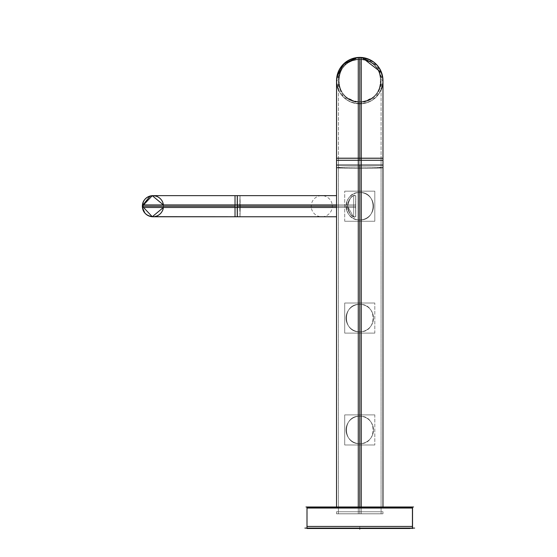 <?xml version="1.0" encoding="UTF-8"?>
<svg xmlns="http://www.w3.org/2000/svg" width="557" height="557" viewBox="0 0 557 557"><rect width="100%" height="100%" fill="white"/><g stroke="black" fill="none" stroke-linecap="round" stroke-linejoin="round"><path stroke-width="0.42" stroke-dasharray="2.79 2.09" d="M142.355 206.208A10.555 10.555 0 0 0 152.91 216.764A10.555 10.555 0 0 0 163.466 206.208L237.338 206.208C237.338 192.652 237.338 192.652 237.338 206.208L163.466 206.208A10.555 10.555 0 0 0 152.91 195.653A10.555 10.555 0 0 0 142.355 206.208L237.338 206.208C237.338 219.764 237.338 219.764 237.338 206.208L142.355 206.208A10.555 10.555 0 0 0 152.91 216.764A10.555 10.555 0 0 0 163.466 206.208L237.338 206.208C237.338 192.652 237.338 192.652 237.338 206.208L347.589 206.208C349.232 199.524 351.182 196.008 353.43 195.653C351.188 195.994 349.239 199.517 347.589 206.208L237.338 206.208C237.338 192.652 237.338 192.652 237.338 206.208C237.338 219.764 237.338 219.764 237.338 206.208L163.466 206.208A10.555 10.555 0 0 0 152.91 195.653A10.555 10.555 0 0 0 142.355 206.208A10.555 10.555 0 0 1 152.91 195.653A10.555 10.555 0 0 1 163.466 206.208A10.555 10.555 0 0 0 152.91 195.653A10.555 10.555 0 0 0 142.355 206.208A10.555 10.555 0 0 1 152.91 195.653A10.555 10.555 0 0 1 163.466 206.208A10.555 10.555 0 0 1 152.91 216.764A10.555 10.555 0 0 1 142.355 206.208A10.555 10.555 0 0 1 152.91 195.653A10.555 10.555 0 0 1 163.466 206.208L237.338 206.208L163.466 206.208A10.555 10.555 0 0 1 152.91 216.764A10.555 10.555 0 0 1 142.355 206.208A10.555 10.555 0 0 0 152.91 216.764A10.555 10.555 0 0 0 163.466 206.208A10.555 10.555 0 0 1 152.91 216.764A10.555 10.555 0 0 1 142.355 206.208L237.338 206.208C237.338 192.652 237.338 192.652 237.338 206.208L347.589 206.208L353.43 216.764L347.589 206.208C349.246 199.51 351.188 195.994 353.43 195.653C351.182 196.008 349.232 199.524 347.589 206.208L353.43 216.764L347.589 206.208C349.1 199.664 351.049 196.141 353.43 195.653C351.049 196.141 349.1 199.664 347.589 206.208C349.107 212.76 351.056 216.276 353.43 216.764C351.056 216.276 349.107 212.753 347.589 206.208C349.1 199.664 351.049 196.141 353.43 195.653C351.049 196.141 349.1 199.664 347.589 206.208C349.107 212.76 351.056 216.276 353.43 216.764C351.049 216.269 349.1 212.753 347.589 206.208L163.466 206.208A10.555 10.555 0 0 1 152.91 216.764A10.555 10.555 0 0 1 142.355 206.208C141.708 192.59 164.12 192.59 163.466 206.208L237.338 206.208L237.338 195.653L237.338 206.208L142.355 206.208C141.708 219.82 164.12 219.82 163.466 206.208A10.555 10.555 0 0 0 152.91 195.653A10.555 10.555 0 0 0 142.355 206.208L237.338 206.208L235.019 206.208L237.338 206.208L237.338 216.764L237.338 206.208L163.466 206.208A10.555 10.555 0 0 1 152.91 216.764A10.555 10.555 0 0 1 142.355 206.208A10.555 10.555 0 0 1 152.91 195.653A10.555 10.555 0 0 1 163.466 206.208L237.338 206.208L237.338 216.764L235.019 216.764L235.019 204.92L235.019 216.764L235.019 204.92L355.756 204.92L235.019 204.92L355.756 204.92L355.756 216.764L355.756 204.92L336.546 204.92M355.61 206.208C355.714 219.897 355.714 219.897 355.61 206.208C355.714 219.897 355.714 219.897 355.61 206.208L353.681 206.208C353.681 219.82 353.681 219.82 353.681 206.208C353.681 219.82 353.681 219.82 353.681 206.208L355.61 206.208L353.681 206.208C353.681 192.59 353.681 192.59 353.681 206.208C353.681 192.59 353.681 192.59 353.681 206.208L355.61 206.208L355.714 195.653L355.61 206.208M354.558 217.39A12.456 12.456 0 0 1 354.558 195.027A12.456 12.456 0 0 0 354.558 217.39A12.456 12.456 0 0 1 354.558 195.027A12.456 12.456 0 0 0 354.558 217.39M237.338 204.92C237.338 220.036 237.338 220.036 237.338 204.92L237.338 206.208C237.338 192.652 237.338 192.652 237.338 206.208L347.589 206.208L353.43 216.764L347.589 206.208L237.338 206.208C237.338 219.764 237.338 219.764 237.338 206.208L347.589 206.208C349.246 199.51 351.188 195.994 353.43 195.653C351.182 196.008 349.232 199.524 347.589 206.208C349.232 199.524 351.182 196.008 353.43 195.653C351.188 195.994 349.239 199.517 347.589 206.208L353.43 216.764L347.589 206.208C349.246 199.51 351.188 195.994 353.43 195.653C351.182 196.008 349.232 199.524 347.589 206.208L353.43 216.764L347.589 206.208L336.546 206.208L347.589 206.208L353.43 216.764L347.589 206.208L237.338 206.208C237.338 219.764 237.338 219.764 237.338 206.208L237.338 195.653L235.019 195.653L235.019 207.496L355.756 207.496L235.019 207.496L235.019 195.653L235.019 207.496L355.756 207.496L355.756 195.653L355.756 207.496L336.546 207.496M240.325 204.92L142.439 204.92A10.555 10.555 0 0 0 152.91 216.764A10.555 10.555 0 0 0 163.389 204.92L163.389 207.496L239.663 207.496L239.99 195.653L152.952 195.653A10.555 10.548 90 0 1 163.424 207.496L163.424 207.496A10.555 10.548 -90 0 0 152.952 195.653A10.555 10.548 -90 0 0 142.481 207.496L142.481 207.496A10.555 10.548 90 0 1 152.952 195.653L152.91 195.653C160.047 196.614 163.535 200.562 163.389 207.496L239.663 207.496L239.99 195.653L240.325 207.496L142.439 207.496A10.555 10.555 0 0 1 152.91 195.653A10.555 10.555 0 0 1 163.389 207.496A10.555 10.555 0 0 0 163.389 204.92L239.663 204.92L163.389 204.92C163.424 211.987 159.929 215.935 152.91 216.764L152.952 216.764A10.555 10.548 -90 0 0 163.424 204.92A10.555 10.548 90 0 1 152.952 216.764L239.99 216.764L239.663 204.92L239.99 216.764L240.325 204.92L239.99 216.764M142.481 204.92A10.555 10.548 -90 0 0 152.952 216.764A10.555 10.548 90 0 1 142.481 204.92M237.338 195.653L152.91 195.653C160.047 196.614 163.535 200.562 163.389 207.496A10.555 10.555 0 0 0 163.389 204.92C163.424 211.987 159.929 215.935 152.91 216.764L237.338 216.764M239.99 195.653L240.325 207.496M355.756 204.92L355.756 216.764L355.756 204.92M236.99 206.208C237.094 219.897 237.094 219.897 236.99 206.208C237.094 219.897 237.094 219.897 236.99 206.208L235.061 206.208C235.061 219.82 235.061 219.82 235.061 206.208C235.061 219.82 235.061 219.82 235.061 206.208L236.99 206.208L235.061 206.208C235.061 192.59 235.061 192.59 235.061 206.208C235.061 192.59 235.061 192.59 235.061 206.208L236.99 206.208L237.087 195.653L236.99 206.208M355.756 207.496L355.756 195.653L355.756 207.496M413.545 506.988L305.981 506.988M412.347 507.643A1.058 1.051 -90 0 1 412.41 508.221A1.058 1.051 90 0 0 411.372 506.988A1.058 1.051 90 0 1 412.41 508.221L412.514 508.221A1.058 1.058 90 0 0 411.477 506.988L308.049 506.988A1.058 1.058 0 0 0 306.998 508.04L412.535 508.04A1.058 1.058 0 0 0 411.477 506.988A1.058 1.058 0 0 1 412.535 508.04L306.998 508.04A1.058 1.058 0 0 1 308.049 506.988L411.477 506.988L308.049 506.988A1.058 1.058 -90 0 1 308.23 507.002L411.296 507.002L308.049 506.988A1.058 1.058 0 0 0 306.998 508.04L412.535 508.04A1.058 1.058 0 0 0 412.452 507.643A1.058 1.058 0 0 1 412.535 508.04L306.998 508.04A1.058 1.058 0 0 1 307.074 507.643A1.058 1.058 0 0 0 306.998 508.04A1.058 1.058 0 0 1 308.049 506.988L411.477 506.988A1.058 1.058 90 0 0 411.296 507.002L411.477 506.988A1.058 1.058 0 0 1 412.535 508.04L412.535 528.092L306.998 528.092L412.535 528.092L306.998 528.092L412.535 528.092L306.998 528.092L412.535 528.092L306.998 528.092L412.535 528.092L306.998 528.092L306.998 508.04L412.535 508.04A1.058 1.058 0 0 0 411.477 506.988L308.049 506.988L411.477 506.988A1.058 1.058 90 0 0 411.296 507.002L308.049 506.988A1.058 1.058 -90 0 0 307.011 508.221L412.41 508.221A1.058 1.051 -90 0 0 411.191 507.002A1.058 1.051 90 0 1 411.372 506.988A1.058 1.051 -90 0 0 411.191 507.002A1.058 1.051 90 0 1 411.372 506.988L308.049 506.988A1.058 1.058 0 0 0 306.998 508.04L412.535 508.04A1.058 1.058 0 0 0 411.477 506.988L308.153 506.988A1.058 1.051 -90 0 1 308.334 507.002A1.058 1.051 90 0 0 308.153 506.988A1.058 1.051 -90 0 1 308.334 507.002A1.058 1.051 90 0 0 308.153 506.988L308.23 507.002M308.153 506.988A1.058 1.051 90 0 0 307.116 508.221L307.116 508.221A1.058 1.051 -90 0 1 308.153 506.988A1.058 1.051 90 0 0 307.116 508.221A1.058 1.051 -90 0 1 307.179 507.643M409.952 528.496L306.998 528.496L307.102 507.643L412.535 507.643L306.998 507.643L307.102 528.496L412.535 528.496L412.535 507.643L306.998 507.643L307.102 528.496L412.535 528.496L412.535 507.643L412.431 528.496M412.535 528.454L412.535 526.428L306.998 526.428L306.998 528.454L306.998 526.428L412.535 526.428L412.535 528.454M414.645 528.092L304.881 528.092M412.535 526.428L306.998 526.428M412.452 507.643L412.514 508.221L412.424 507.58L412.514 508.221L307.011 508.221A1.058 1.058 -90 0 1 307.074 507.643A1.058 1.058 0 0 0 306.998 508.04L306.998 528.092L412.535 528.092L306.998 528.092L306.998 508.04L412.535 508.04L306.998 508.04A1.058 1.058 0 0 1 307.074 507.643A1.058 1.058 0 0 0 306.998 508.04L412.535 508.04L412.535 528.092L412.535 508.04L306.998 508.04L412.535 508.04A1.058 1.058 0 0 0 412.452 507.643A1.058 1.058 0 0 1 412.535 508.04A1.058 1.058 0 0 0 412.452 507.643L412.514 508.221A1.058 1.058 90 0 0 411.477 506.988L308.049 506.988M374.812 414.895L344.713 414.895L344.713 444.994L374.812 444.994L344.713 444.994L344.713 414.895L374.812 414.895L374.812 444.994L374.812 414.895M359.766 443.664A13.723 13.723 0 0 1 346.043 429.948A13.723 13.723 0 0 1 359.766 416.225A13.723 13.723 0 0 1 373.482 429.948A13.723 13.723 0 0 1 359.766 443.664C342.061 444.514 342.061 415.376 359.766 416.225C342.061 415.376 342.061 444.514 359.766 443.664C377.465 444.514 377.465 415.376 359.766 416.225C377.465 415.376 377.465 444.514 359.766 443.664A13.723 13.723 0 0 1 346.043 429.948A13.723 13.723 0 0 1 359.766 416.225A13.723 13.723 0 0 1 373.482 429.948A13.723 13.723 0 0 1 359.766 443.664A13.723 13.723 0 0 1 346.043 429.948A13.723 13.723 0 0 1 359.766 416.225A13.723 13.723 0 0 1 373.482 429.948A13.723 13.723 0 0 1 359.766 443.664A13.723 13.723 0 0 1 346.043 429.948A13.723 13.723 0 0 1 359.766 416.225A13.723 13.723 0 0 1 373.482 429.948A13.723 13.723 0 0 1 359.766 443.664A13.723 13.723 0 0 1 346.043 429.948A13.723 13.723 0 0 1 359.766 416.225A13.723 13.723 0 0 1 373.482 429.948A13.723 13.723 0 0 1 359.766 443.664A13.723 13.723 0 0 1 346.043 429.948A13.723 13.723 0 0 1 359.766 416.225A13.723 13.723 0 0 0 346.043 429.948A13.723 13.723 0 0 0 359.766 443.664A13.723 13.723 0 0 0 373.482 429.948A13.723 13.723 0 0 0 359.766 416.225A13.723 13.723 0 0 1 373.482 429.948A13.723 13.723 0 0 1 359.766 443.664A13.723 13.723 0 0 1 346.043 429.948A13.723 13.723 0 0 1 359.766 416.225A13.723 13.723 0 0 1 373.482 429.948A13.723 13.723 0 0 1 359.766 443.664M361.089 416.288A13.723 13.723 0 0 0 346.043 429.948A13.723 13.723 0 0 0 361.089 443.602A13.723 13.723 0 0 1 346.043 429.948A13.723 13.723 0 0 1 361.089 416.288M358.436 443.602A13.723 13.723 0 0 0 373.482 429.948A13.723 13.723 0 0 0 358.436 416.288A13.723 13.723 0 0 1 373.482 429.948A13.723 13.723 0 0 1 358.436 443.602M374.812 333.121L344.713 333.121L344.713 303.029L374.812 303.029L344.713 303.029L344.713 333.121L374.812 333.121L374.812 303.029L374.812 333.121M359.766 304.359A13.723 13.723 0 0 0 346.043 318.075A13.723 13.723 0 0 0 359.766 331.798A13.723 13.723 0 0 0 373.482 318.075A13.723 13.723 0 0 0 359.766 304.359C342.061 303.509 342.061 332.647 359.766 331.798C342.061 332.647 342.061 303.509 359.766 304.359C377.465 303.509 377.465 332.647 359.766 331.798C377.465 332.647 377.465 303.509 359.766 304.359A13.723 13.723 0 0 0 346.043 318.075A13.723 13.723 0 0 0 359.766 331.798A13.723 13.723 0 0 0 373.482 318.075A13.723 13.723 0 0 0 359.766 304.359A13.723 13.723 0 0 0 346.043 318.075A13.723 13.723 0 0 0 359.766 331.798A13.723 13.723 0 0 0 373.482 318.075A13.723 13.723 0 0 0 359.766 304.359A13.723 13.723 0 0 0 346.043 318.075A13.723 13.723 0 0 0 359.766 331.798A13.723 13.723 0 0 0 373.482 318.075A13.723 13.723 0 0 0 359.766 304.359A13.723 13.723 0 0 0 346.043 318.075A13.723 13.723 0 0 0 359.766 331.798A13.723 13.723 0 0 0 373.482 318.075A13.723 13.723 0 0 0 359.766 304.359A13.723 13.723 0 0 0 346.043 318.075A13.723 13.723 0 0 0 359.766 331.798A13.723 13.723 0 0 1 346.043 318.075A13.723 13.723 0 0 1 359.766 304.359A13.723 13.723 0 0 1 373.482 318.075A13.723 13.723 0 0 1 359.766 331.798A13.723 13.723 0 0 0 373.482 318.075A13.723 13.723 0 0 0 359.766 304.359A13.723 13.723 0 0 0 346.043 318.075A13.723 13.723 0 0 0 359.766 331.798A13.723 13.723 0 0 0 373.482 318.075A13.723 13.723 0 0 0 359.766 304.359M361.089 331.735A13.723 13.723 0 0 1 346.043 318.075A13.723 13.723 0 0 1 361.089 304.421A13.723 13.723 0 0 0 346.043 318.075A13.723 13.723 0 0 0 361.089 331.735M358.436 304.421A13.723 13.723 0 0 1 373.482 318.075A13.723 13.723 0 0 1 358.436 331.735A13.723 13.723 0 0 0 373.482 318.075A13.723 13.723 0 0 0 358.436 304.421M334.987 506.988L384.546 506.988L334.987 506.988M382.213 74.694L378.154 94.787L359.766 103.839A23.22 23.22 0 0 1 336.546 80.619L336.546 165.046L359.766 165.046L359.766 506.988L382.979 506.988L336.546 506.988L382.979 506.988L336.546 506.988L382.979 506.988L336.546 506.988L381.079 506.988L359.766 506.988L359.766 165.046L336.546 165.046L359.766 165.046L359.766 57.399A23.22 23.22 0 0 0 336.546 80.619A23.22 23.22 0 0 0 359.766 103.839L359.766 165.046L382.979 165.046L359.766 165.046L359.766 103.839A23.22 23.22 0 0 0 382.979 80.619A23.22 23.22 0 0 0 359.766 57.399L359.766 165.046L359.766 103.839L375.634 97.566L382.931 82.151L377.723 65.9L362.816 57.601M358.269 506.988L358.269 158.209L382.979 158.209L358.269 158.209L358.269 513.826L382.979 513.826L358.269 513.826L358.269 158.209L358.269 513.826L382.979 513.826L358.269 513.826L381.079 513.826L358.269 513.826L358.269 158.209L381.079 158.209L358.269 158.209L358.269 513.826L381.079 513.826L358.269 513.826L358.269 158.209L381.079 158.209L358.269 158.209L358.269 168.43A23.22 0.731 180 0 0 382.979 167.699A23.22 0.731 180 0 0 358.269 166.975A23.22 0.731 180 0 1 382.979 167.699A23.22 0.731 180 0 1 358.269 168.43L358.269 57.448A23.22 23.22 0 0 1 382.979 80.619A23.22 23.22 0 0 1 358.269 103.79L358.269 166.975L358.269 103.79C373.141 103.142 381.378 95.421 382.979 80.619A23.22 23.22 0 0 1 359.766 103.839L343.899 97.566L336.595 82.151L341.803 65.9L356.71 57.601M359.766 513.784L359.766 511.758L382.979 511.758L359.766 511.758L359.766 513.784L382.979 513.784L336.546 513.784L359.766 513.784L359.766 511.758L359.766 513.784L359.766 511.758L336.546 511.758L359.766 511.758C387.268 511.758 387.268 511.758 359.766 511.758C387.268 511.758 387.268 511.758 359.766 511.758L359.766 513.784C387.268 513.784 387.268 513.784 359.766 513.784C387.268 513.784 387.268 513.784 359.766 513.784C332.264 513.784 332.264 513.784 359.766 513.784C332.264 513.784 332.264 513.784 359.766 513.784L359.766 511.758L359.766 513.784M361.256 506.988L361.256 158.209L361.256 513.826L336.546 513.826L361.256 513.826L361.256 158.209L336.546 158.209L361.256 158.209L361.256 168.43A23.22 0.731 180 0 1 336.546 167.699A23.22 0.731 180 0 0 361.256 168.43L361.256 57.503A23.22 23.206 0 0 0 336.546 80.661A23.22 23.206 0 0 1 361.256 57.503L361.256 57.448A23.22 23.22 0 0 0 336.546 80.619A23.22 23.22 0 0 0 361.256 103.79L361.256 166.975A23.22 0.731 180 0 0 336.546 167.699A23.22 0.731 180 0 1 361.256 166.975L361.256 103.79A23.22 23.22 0 0 1 338.447 89.816M361.256 158.209L338.447 158.209L361.256 158.209L361.256 513.826L361.256 158.209L361.256 513.826L336.546 513.826L361.256 513.826L361.256 158.209L336.546 158.209L336.546 167.699L336.546 80.619C338.148 95.421 346.384 103.142 361.256 103.79L361.256 103.818A23.22 23.206 0 0 1 336.546 80.661A23.22 23.206 0 0 0 361.256 103.818L361.256 103.79C346.384 103.142 338.148 95.421 336.546 80.619A23.22 23.22 0 0 1 359.766 57.399L373.865 62.175L382.165 74.527M381.079 89.816A23.22 23.22 0 0 1 358.269 103.79L358.269 103.818A23.22 23.206 0 0 0 382.979 80.661A23.22 23.206 0 0 0 358.269 57.503A23.22 23.206 0 0 1 382.979 80.661A23.22 23.206 0 0 1 358.269 103.818L358.269 103.79C373.141 103.142 381.378 95.421 382.979 80.619A23.22 23.22 0 0 0 359.766 57.399L345.667 62.175L337.361 74.527M360.038 57.399L359.766 80.619C359.766 83.237 359.766 83.237 359.766 80.619L359.766 78.481L359.766 80.619C359.766 83.237 359.766 83.237 359.766 80.619L359.766 78.481L359.766 80.619C359.766 83.237 359.766 83.237 359.766 80.619L359.766 78.481L359.766 80.619C359.766 83.237 359.766 83.237 359.766 80.619L359.766 57.399A23.22 23.22 0 0 0 336.546 80.619A23.22 23.22 0 0 0 359.766 103.839L359.766 165.046L381.079 165.046L359.766 165.046L359.766 59.3A21.319 21.319 0 0 1 381.079 80.619A21.319 21.319 0 0 1 359.766 101.938L359.766 165.046L338.447 165.046L359.766 165.046L359.766 101.938A21.319 21.319 0 0 1 338.447 80.619A21.319 21.319 0 0 1 359.766 59.3L359.766 165.046L381.079 165.046L359.766 165.046L359.766 101.938C332.264 103.254 332.264 57.984 359.766 59.3C332.264 57.984 332.264 103.254 359.766 101.938C387.268 103.254 387.268 57.984 359.766 59.3C387.268 57.984 387.268 103.254 359.766 101.938A21.319 21.319 0 0 0 381.079 80.619A21.319 21.319 0 0 0 359.766 59.3L359.766 165.046L338.447 165.046L359.766 165.046L359.766 59.3A21.319 21.319 0 0 0 338.447 80.619A21.319 21.319 0 0 0 359.766 101.938L359.766 165.046L382.979 165.046L382.979 80.619L381.594 72.723M337.312 74.694L341.371 94.787L359.766 103.839A23.22 23.22 0 0 0 382.979 80.619A23.22 23.22 0 0 0 359.766 57.399A23.22 23.22 0 0 0 336.546 80.619A23.22 23.22 0 0 0 359.766 103.839A23.22 23.22 0 0 0 382.979 80.619A23.22 23.22 0 0 0 359.766 57.399A23.22 23.22 0 0 0 336.546 80.619A23.22 23.22 0 0 0 359.766 103.839L359.766 165.046L359.766 158.209L359.766 165.046L336.546 165.046L359.766 165.046L359.766 57.399L359.766 165.046L382.979 165.046L359.766 165.046L359.766 103.839A23.22 23.22 0 0 0 382.979 80.619A23.22 23.22 0 0 0 359.766 57.399A23.22 23.22 0 0 1 382.979 80.619A23.22 23.22 0 0 1 359.766 103.839A23.22 23.22 0 0 0 382.979 80.619A23.22 23.22 0 0 0 359.766 57.399A23.22 23.22 0 0 0 336.546 80.619A23.22 23.22 0 0 0 359.766 103.839A23.22 23.22 0 0 1 336.546 80.619A23.22 23.22 0 0 1 359.766 57.399A23.22 23.22 0 0 1 382.979 80.619A23.22 23.22 0 0 1 359.766 103.839A23.22 23.22 0 0 1 336.546 80.619A23.22 23.22 0 0 1 359.766 57.399L359.495 57.399M336.546 160.277L359.766 160.277L359.766 158.251L336.546 158.251M382.979 506.988L382.979 158.209L358.269 158.209M382.979 158.251L359.766 158.251L359.766 160.277L382.979 160.277M335.049 506.988L384.476 506.988L335.049 506.988M361.256 513.826L338.447 513.826L361.256 513.826M359.766 160.277L359.766 158.251C332.264 158.251 332.264 158.251 359.766 158.251C332.264 158.251 332.264 158.251 359.766 158.251L359.766 160.277C332.264 160.277 332.264 160.277 359.766 160.277C332.264 160.277 332.264 160.277 359.766 160.277C387.268 160.277 387.268 160.277 359.766 160.277C387.268 160.277 387.268 160.277 359.766 160.277L359.766 158.251L359.766 160.277M359.766 158.251C387.268 158.251 387.268 158.251 359.766 158.251C387.268 158.251 387.268 158.251 359.766 158.251M358.269 101.917A21.319 21.305 0 0 0 381.079 80.661A21.319 21.305 0 0 0 358.269 59.404L358.269 168.367A21.319 0.668 180 0 0 381.079 167.699A21.319 0.668 180 0 1 358.269 168.367L358.269 59.355A21.319 21.319 0 0 1 381.079 80.619A21.319 21.319 0 0 1 358.269 101.882L358.269 167.03A21.319 0.668 180 0 1 381.079 167.699A21.319 0.668 180 0 0 358.269 167.03L358.269 101.882C371.985 101.353 379.589 94.265 381.079 80.619L381.079 80.661A21.319 21.305 0 0 1 358.269 101.917L358.269 101.882C371.735 101.59 379.338 94.502 381.079 80.619L381.079 167.699L381.079 80.619C379.338 66.736 371.735 59.648 358.269 59.355A21.319 21.319 0 0 1 381.079 80.619A21.319 21.319 0 0 1 358.269 101.882L358.269 101.917M361.256 59.404A21.319 21.305 0 0 0 338.447 80.661A21.319 21.305 0 0 0 361.256 101.917L361.256 167.03A21.319 0.668 180 0 0 338.447 167.699A21.319 0.668 180 0 1 361.256 167.03L361.256 101.882A21.319 21.319 0 0 1 338.447 80.619A21.319 21.319 0 0 1 361.256 59.355L361.256 168.367A21.319 0.668 180 0 1 338.447 167.699A21.319 0.668 180 0 0 361.256 168.367L361.256 59.355C347.54 59.878 339.937 66.972 338.447 80.619L338.447 80.661A21.319 21.305 0 0 1 361.256 59.404L361.256 59.355C347.798 59.648 340.188 66.736 338.447 80.619L338.447 167.699L338.447 80.619C340.188 94.502 347.798 101.59 361.256 101.882A21.319 21.319 0 0 1 338.447 80.619A21.319 21.319 0 0 1 361.256 59.355L361.256 59.404M358.269 59.404A21.319 21.305 0 0 1 381.079 80.661L381.079 80.619C379.596 66.972 371.985 59.878 358.269 59.355L358.269 59.404M359.766 511.758C332.264 511.758 332.264 511.758 359.766 511.758C332.264 511.758 332.264 511.758 359.766 511.758M361.256 101.917A21.319 21.305 0 0 1 338.447 80.661L338.447 80.619C339.937 94.265 347.54 101.353 361.256 101.882L361.256 101.917M344.713 221.254L374.812 221.254L374.812 191.162L344.713 191.162L374.812 191.162L374.812 221.254L344.713 221.254L344.713 191.162L344.713 221.254M359.766 192.485A13.723 13.723 0 0 1 373.482 206.208A13.723 13.723 0 0 1 359.766 219.924A13.723 13.723 0 0 1 346.043 206.208A13.723 13.723 0 0 1 359.766 192.485C377.465 191.636 377.465 220.774 359.766 219.924C377.465 220.774 377.465 191.636 359.766 192.485C342.061 191.636 342.061 220.774 359.766 219.924C342.061 220.774 342.061 191.636 359.766 192.485A13.723 13.723 0 0 1 373.482 206.208A13.723 13.723 0 0 1 359.766 219.924A13.723 13.723 0 0 1 346.043 206.208A13.723 13.723 0 0 1 359.766 192.485A13.723 13.723 0 0 1 373.482 206.208A13.723 13.723 0 0 1 359.766 219.924A13.723 13.723 0 0 1 346.043 206.208A13.723 13.723 0 0 1 359.766 192.485A13.723 13.723 0 0 1 373.482 206.208A13.723 13.723 0 0 1 359.766 219.924A13.723 13.723 0 0 1 346.043 206.208A13.723 13.723 0 0 1 359.766 192.485A13.723 13.723 0 0 1 373.482 206.208A13.723 13.723 0 0 1 359.766 219.924A13.723 13.723 0 0 1 346.043 206.208A13.723 13.723 0 0 1 359.766 192.485A13.723 13.723 0 0 1 373.482 206.208A13.723 13.723 0 0 1 359.766 219.924A13.723 13.723 0 0 0 373.482 206.208A13.723 13.723 0 0 0 359.766 192.485A13.723 13.723 0 0 0 346.043 206.208A13.723 13.723 0 0 0 359.766 219.924A13.723 13.723 0 0 1 346.043 206.208A13.723 13.723 0 0 1 359.766 192.485A13.723 13.723 0 0 1 373.482 206.208A13.723 13.723 0 0 1 359.766 219.924A13.723 13.723 0 0 1 346.043 206.208A13.723 13.723 0 0 1 359.766 192.485M358.436 219.862A13.723 13.723 0 0 0 373.482 206.208A13.723 13.723 0 0 0 358.436 192.555A13.723 13.723 0 0 1 373.482 206.208A13.723 13.723 0 0 1 358.436 219.862M361.089 192.555A13.723 13.723 0 0 0 346.043 206.208A13.723 13.723 0 0 0 361.089 219.862A13.723 13.723 0 0 1 346.043 206.208A13.723 13.723 0 0 1 361.089 192.555M353.43 206.208L351.321 206.208L353.43 206.208M355.756 206.208L235.019 206.208L355.756 206.208M235.019 206.208L347.589 206.208C349.232 199.524 351.182 196.008 353.43 195.653C351.188 195.994 349.239 199.517 347.589 206.208L336.546 206.208M237.338 207.496C237.338 192.374 237.338 192.374 237.338 207.496M237.338 206.208L237.338 208.318L237.338 206.208L239.454 206.208L237.338 206.208M311.293 207.496A10.555 10.555 0 0 1 321.772 195.653A10.555 10.555 0 0 1 332.244 207.496M332.244 204.92A10.555 10.555 0 0 1 321.772 216.764A10.555 10.555 0 0 1 311.293 204.92M359.766 90.568L359.766 87.247L359.766 90.568M359.766 508.04L359.766 505.93L359.766 508.04M359.766 528.496L359.766 527.04L359.766 528.496M306.998 528.496L306.998 507.643L306.998 528.496M412.535 528.092L306.998 528.092M412.535 508.04L306.998 508.04M359.766 80.619L359.766 133.388L359.766 80.619C359.766 98.317 359.766 98.317 359.766 80.619C359.766 62.92 359.766 62.92 359.766 80.619C359.766 98.317 359.766 98.317 359.766 80.619C359.766 62.92 359.766 62.92 359.766 80.619L359.766 87.247L359.766 80.619C359.766 98.317 359.766 98.317 359.766 80.619C359.766 62.92 359.766 62.92 359.766 80.619C359.766 98.317 359.766 98.317 359.766 80.619C359.766 62.92 359.766 62.92 359.766 80.619C359.766 98.317 359.766 98.317 359.766 80.619C359.766 62.92 359.766 62.92 359.766 80.619C359.766 98.317 359.766 98.317 359.766 80.619C359.766 62.92 359.766 62.92 359.766 80.619L359.766 93.882L359.766 80.619C359.766 98.317 359.766 98.317 359.766 80.619C359.766 62.92 359.766 62.92 359.766 80.619C359.766 98.317 359.766 98.317 359.766 80.619C359.766 62.92 359.766 62.92 359.766 80.619L359.766 57.399L359.766 80.619C359.766 53.117 359.766 53.117 359.766 80.619C359.766 108.121 359.766 108.121 359.766 80.619C359.766 53.117 359.766 53.117 359.766 80.619C359.766 108.121 359.766 108.121 359.766 80.619L359.766 57.399L359.766 80.619C359.766 53.117 359.766 53.117 359.766 80.619C359.766 108.121 359.766 108.121 359.766 80.619C359.766 53.117 359.766 53.117 359.766 80.619C359.766 108.121 359.766 108.121 359.766 80.619L359.766 93.882L359.766 80.619C359.766 98.317 359.766 98.317 359.766 80.619C359.766 62.92 359.766 62.92 359.766 80.619C359.766 98.317 359.766 98.317 359.766 80.619C359.766 62.92 359.766 62.92 359.766 80.619L359.766 93.882L359.766 80.619C359.766 98.317 359.766 98.317 359.766 80.619C359.766 62.92 359.766 62.92 359.766 80.619C359.766 98.317 359.766 98.317 359.766 80.619C359.766 62.92 359.766 62.92 359.766 80.619M359.766 506.988L359.766 165.046L381.079 165.046L338.447 165.046L381.079 165.046L359.766 165.046L381.079 165.046L359.766 165.046L359.766 509.098L359.766 504.879L359.766 506.988L338.447 506.988L359.766 506.988L359.766 165.046L338.447 165.046L359.766 165.046L359.766 506.988L381.079 506.988L359.766 506.988L359.766 165.046L382.979 165.046L359.766 165.046L359.766 506.988L381.079 506.988L359.766 506.988L359.766 165.046L336.546 165.046L382.979 165.046L359.766 165.046L359.766 506.988L338.447 506.988L359.766 506.988L359.766 165.046L359.766 506.988L381.079 506.988L336.546 506.988L382.979 506.988L359.766 506.988L382.979 506.988L359.766 506.988L359.766 165.046L359.766 506.988L336.546 506.988L382.979 506.988L336.546 506.988L382.979 506.988L359.766 506.988L359.766 165.046L336.546 165.046L359.766 165.046L359.766 158.209L359.766 165.046L381.079 165.046L359.766 165.046L359.766 59.3A21.319 21.319 0 0 1 381.079 80.619A21.319 21.319 0 0 1 359.766 101.938A21.319 21.319 0 0 1 338.447 80.619A21.319 21.319 0 0 1 359.766 59.3A21.319 21.319 0 0 1 381.079 80.619A21.319 21.319 0 0 1 359.766 101.938A21.319 21.319 0 0 1 338.447 80.619A21.319 21.319 0 0 1 359.766 59.3A21.319 21.319 0 0 1 381.079 80.619A21.319 21.319 0 0 1 359.766 101.938L359.766 165.046L338.447 165.046L359.766 165.046L359.766 101.938A21.319 21.319 0 0 1 338.447 80.619A21.319 21.319 0 0 1 359.766 59.3L359.766 165.046L381.079 165.046L359.766 165.046L359.766 59.3A21.319 21.319 0 0 0 338.447 80.619A21.319 21.319 0 0 0 359.766 101.938A21.319 21.319 0 0 1 338.447 80.619A21.319 21.319 0 0 1 359.766 59.3A21.319 21.319 0 0 1 381.079 80.619A21.319 21.319 0 0 1 359.766 101.938A21.319 21.319 0 0 0 381.079 80.619A21.319 21.319 0 0 0 359.766 59.3L359.766 506.988L382.979 506.988L336.546 506.988L381.079 506.988L359.766 506.988L359.766 165.046L338.447 165.046L359.766 165.046L359.766 101.938A21.319 21.319 0 0 0 381.079 80.619A21.319 21.319 0 0 0 359.766 59.3A21.319 21.319 0 0 0 338.447 80.619A21.319 21.319 0 0 0 359.766 101.938L359.766 165.046L381.079 165.046L359.766 165.046L359.766 103.839L359.766 165.046L382.979 165.046L359.766 165.046L359.766 506.988L359.766 165.046L359.766 506.988L359.766 165.046L336.546 165.046L361.876 165.046L336.546 165.046L359.766 165.046L359.766 57.399M359.766 513.826L359.766 158.209L359.766 513.826M361.256 165.046L336.546 165.046L361.256 165.046M359.766 73.99L359.766 77.305L359.766 73.99M358.269 165.046L382.979 165.046L358.269 165.046M359.766 158.209L359.766 165.046L361.876 165.046L359.766 165.046L359.766 101.938L359.766 165.046L357.65 165.046L359.766 165.046L359.766 59.3L359.766 165.046L338.447 165.046L359.766 165.046L338.447 165.046L359.766 165.046L359.766 103.839L359.766 165.046L338.447 165.046M359.766 93.882L359.766 87.247L359.766 93.882M235.019 216.764L336.546 216.764M355.714 216.764L353.681 216.764M235.019 195.653L336.546 195.653M355.714 195.653L353.681 195.653M142.369 206.682L142.369 205.644M150.181 196.015L151.72 195.723M142.355 206.334L142.439 207.496M145.906 214.104L147.521 215.28M149.513 216.2L151.462 216.659M237.087 216.764L235.061 216.764M237.087 195.653L235.061 195.653M307.011 508.221L307.102 507.58L307.011 508.221M382.979 511.758L382.979 513.784M336.546 506.988L336.546 165.046M336.546 513.784L336.546 511.758M359.571 57.399L357.302 57.531M336.797 77.207L336.588 79.178M359.815 57.399L362.057 57.51M382.979 165.046L382.979 80.619M338.447 158.209L338.447 513.826L338.447 158.209M338.447 158.251L338.447 160.277M381.079 158.209L381.079 513.826L381.079 158.209M381.079 160.277L381.079 158.251M381.079 511.758L381.079 513.784M338.447 513.784L338.447 511.758"/><path stroke-width="0.84" d="M336.546 204.92L235.019 204.92L235.019 216.764L152.91 216.764C145.774 215.796 142.286 211.848 142.439 204.92L240.325 204.92M336.546 207.496L235.019 207.496L235.019 195.653L152.91 195.653L239.99 195.653M142.355 206.334L142.439 204.92A10.555 10.555 0 0 0 151.622 216.68A10.555 10.555 0 0 0 163.389 207.496L152.263 216.743L142.355 206.208L235.019 206.208L142.355 206.208L152.263 195.674L163.389 204.92A10.555 10.555 0 0 0 151.622 195.73A10.555 10.555 0 0 0 142.439 207.496L240.325 207.496M237.338 195.653L237.338 216.764M412.431 528.496L412.431 507.643L412.535 528.496L412.535 507.643L306.998 507.643L306.998 528.496L409.952 528.496M413.545 506.988L305.981 506.988M307.179 507.643A1.058 1.051 -90 0 1 308.153 506.988M412.347 507.643A1.058 1.051 -90 0 0 411.372 506.988M412.452 507.643A1.058 1.058 0 0 0 411.477 506.988A1.058 1.058 0 0 1 412.452 507.643A1.058 1.058 0 0 0 411.477 506.988L411.477 506.988A1.058 1.058 0 0 1 412.452 507.643A1.058 1.058 0 0 0 411.477 506.988L412.514 508.221L411.296 507.002M308.049 506.988L307.011 508.221L308.049 506.988A1.058 1.058 0 0 0 307.074 507.643A1.058 1.058 0 0 1 308.049 506.988L308.049 506.988A1.058 1.058 0 0 0 307.074 507.643A1.058 1.058 0 0 1 308.049 506.988A1.058 1.058 0 0 0 307.074 507.643A1.058 1.058 -90 0 1 308.23 507.002M412.535 528.454L412.535 526.428L412.535 528.454M306.998 526.428L306.998 528.454L306.998 526.428L412.535 526.428M412.535 528.092L412.535 508.04L412.535 528.092L412.535 508.04L306.998 508.04L306.998 528.092L306.998 508.04L412.535 508.04L306.998 508.04L306.998 528.092M414.645 528.092L304.881 528.092M358.269 506.988L358.269 57.448A23.22 23.22 0 0 1 381.079 89.816M362.816 57.601L360.038 57.399M338.447 89.816A23.22 23.22 0 0 1 361.256 57.448L361.256 506.988M356.71 57.601L359.495 57.399M382.979 165.046L336.546 165.046M359.766 57.399L359.766 158.209M336.588 79.178L336.546 158.209L361.256 158.209M336.546 158.251L359.766 158.251L359.766 160.277L336.546 160.277L336.546 158.251M358.269 158.209L382.979 158.209L382.979 506.988M382.979 160.277L359.766 160.277L359.766 158.251L382.979 158.251L382.979 160.277M336.546 206.208L237.338 206.208L336.546 206.208L237.338 206.208L237.338 207.496L237.338 204.92M235.019 206.208L142.355 206.208M359.766 529.15L359.766 528.496L359.766 529.15M306.998 528.496L306.998 507.643L306.998 528.496M412.535 508.04L306.998 508.04M359.766 506.988L359.766 165.046L359.766 506.988L359.766 165.046L381.079 165.046L338.447 165.046M336.546 216.764L235.019 216.764M336.546 195.653L235.019 195.653M142.369 206.682L142.439 207.496C142.404 200.429 145.892 196.482 152.91 195.653L151.72 195.723M239.99 216.764L151.462 216.659M142.369 205.644L150.181 196.015M142.439 207.496L144.89 213.066L145.906 214.104M147.521 215.28L149.513 216.2M307.548 507.114L307.917 506.995L307.548 507.114M411.978 507.114L411.609 506.995L411.978 507.114M336.546 506.988L336.546 80.619C338.148 65.817 346.384 58.095 361.256 57.448L359.571 57.399M357.302 57.531L343.69 63.867L336.797 77.207M382.979 80.619L382.979 158.209L382.979 80.619C381.378 65.817 373.141 58.095 358.269 57.448L359.815 57.399M362.057 57.51L381.594 72.723"/></g></svg>
